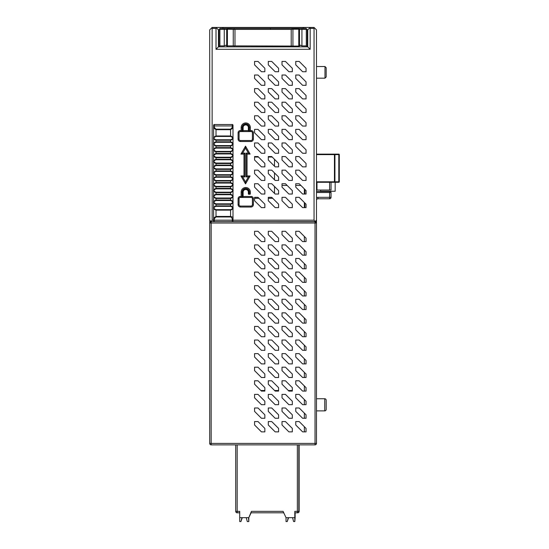 <?xml version="1.0" encoding="UTF-8"?>
<svg xmlns="http://www.w3.org/2000/svg" width="549" height="549" viewBox="0 0 549 549"><rect width="100%" height="100%" fill="white"/><g stroke="black" fill="none" stroke-linecap="round" stroke-linejoin="round"><path stroke-width="0.82" d="M316.485 398.752L324.733 398.752A1.455 1.455 0 0 1 326.188 400.207A1.455 1.455 0 0 0 324.733 398.752L324.733 410.885A1.455 1.455 0 0 0 326.188 409.43L326.188 400.207L326.188 409.43A1.455 1.455 0 0 1 324.733 410.885L316.485 410.885M316.457 222.729L316.485 220.142M228.151 221.597L315.078 221.597L316.485 223.004L316.485 443.407L315.03 443.407L315.03 444.862A1.455 1.455 0 0 0 316.485 443.407M219.895 29.392L226.689 29.392L226.689 45.896L225.982 45.183L224.267 45.896L219.895 45.896L219.895 29.392L219.531 29.028L220.142 28.418L298.526 28.418L299.493 29.392L299.493 45.896L298.526 46.864L307.749 46.864L307.749 29.879L310.171 27.45L314.055 27.45L316.485 29.879L316.485 220.19L315.078 221.597L315.03 223.004L316.485 223.004L316.224 222.187M315.03 444.862L211.159 444.862L211.159 443.407L209.704 443.407A1.455 1.455 0 0 0 211.159 444.862A1.455 1.455 0 0 1 209.704 443.407L209.718 222.784M209.759 222.606L209.704 201.696M209.704 443.407L209.704 387.107M209.704 284.21L209.704 223.004L211.111 221.597L218.44 221.597M295.753 231.301L299.184 231.301L306.047 238.17L306.047 241.601L302.616 241.601L295.753 234.732L295.753 231.301L299.184 231.301L304.352 236.468L304.352 241.601L302.616 241.601L295.753 234.732L295.753 231.301M282.021 231.301L285.459 231.301L292.322 238.17L292.322 241.601L288.891 241.601L282.021 234.732L282.021 231.301L285.459 231.301L292.322 238.17L292.322 241.601L288.891 241.601L282.021 234.732L282.021 231.301M278.59 238.17L278.59 241.601L275.159 241.601L268.296 234.732L268.296 231.301L271.728 231.301L278.59 238.17L278.59 241.601L275.159 241.601L268.296 234.732L268.296 231.301L271.728 231.301L278.59 238.17M264.865 238.17L264.865 241.601L261.434 241.601L254.571 234.732L254.571 231.301L258.003 231.301L264.865 238.17L264.865 241.601L261.434 241.601L254.571 234.732L254.571 231.301L258.003 231.301L264.865 238.17M295.753 244.895L299.184 244.895L306.047 251.758L306.047 255.189L302.616 255.189L295.753 248.326L295.753 244.895L299.184 244.895L304.352 250.056L304.352 255.189L302.616 255.189L295.753 248.326L295.753 244.895M282.021 244.895L285.459 244.895L292.322 251.758L292.322 255.189L288.891 255.189L282.021 248.326L282.021 244.895L285.459 244.895L292.322 251.758L292.322 255.189L288.891 255.189L282.021 248.326L282.021 244.895M278.59 251.758L278.59 255.189L275.159 255.189L268.296 248.326L268.296 244.895L271.728 244.895L278.59 251.758L278.59 255.189L275.159 255.189L268.296 248.326L268.296 244.895L271.728 244.895L278.59 251.758M264.865 251.758L264.865 255.189L261.434 255.189L254.571 248.326L254.571 244.895L258.003 244.895L264.865 251.758L264.865 255.189L261.434 255.189L254.571 248.326L254.571 244.895L258.003 244.895L264.865 251.758M295.753 258.483L299.184 258.483L306.047 265.345L306.047 268.777L302.616 268.777L295.753 261.914L295.753 258.483L299.184 258.483L304.352 263.65L304.352 268.777L302.616 268.777L295.753 261.914L295.753 258.483M282.021 258.483L285.459 258.483L292.322 265.345L292.322 268.777L288.891 268.777L282.021 261.914L282.021 258.483L285.459 258.483L292.322 265.345L292.322 268.777L288.891 268.777L282.021 261.914L282.021 258.483M278.59 265.345L278.59 268.777L275.159 268.777L268.296 261.914L268.296 258.483L271.728 258.483L278.59 265.345L278.59 268.777L275.159 268.777L268.296 261.914L268.296 258.483L271.728 258.483L278.59 265.345M264.865 265.345L264.865 268.777L261.434 268.777L254.571 261.914L254.571 258.483L258.003 258.483L264.865 265.345L264.865 268.777L261.434 268.777L254.571 261.914L254.571 258.483L258.003 258.483L264.865 265.345M295.753 272.071L299.184 272.071L306.047 278.94L306.047 282.371L302.616 282.371L295.753 275.502L295.753 272.071L299.184 272.071L304.352 277.238L304.352 282.371L302.616 282.371L295.753 275.502L295.753 272.071M282.021 272.071L285.459 272.071L292.322 278.94L292.322 282.371L288.891 282.371L282.021 275.502L282.021 272.071L285.459 272.071L292.322 278.94L292.322 282.371L288.891 282.371L282.021 275.502L282.021 272.071M278.59 278.94L278.59 282.371L275.159 282.371L268.296 275.502L268.296 272.071L271.728 272.071L278.59 278.94L278.59 282.371L275.159 282.371L268.296 275.502L268.296 272.071L271.728 272.071L278.59 278.94M264.865 278.94L264.865 282.371L261.434 282.371L254.571 275.502L254.571 272.071L258.003 272.071L264.865 278.94L264.865 282.371L261.434 282.371L254.571 275.502L254.571 272.071L258.003 272.071L264.865 278.94M295.753 285.665L299.184 285.665L306.047 292.528L306.047 295.959L302.616 295.959L295.753 289.097L295.753 285.665L299.184 285.665L304.352 290.826L304.352 295.959L302.616 295.959L295.753 289.097L295.753 285.665M282.021 285.665L285.459 285.665L292.322 292.528L292.322 295.959L288.891 295.959L282.021 289.097L282.021 285.665L285.459 285.665L292.322 292.528L292.322 295.959L288.891 295.959L282.021 289.097L282.021 285.665M278.59 292.528L278.59 295.959L275.159 295.959L268.296 289.097L268.296 285.665L271.728 285.665L278.59 292.528L278.59 295.959L275.159 295.959L268.296 289.097L268.296 285.665L271.728 285.665L278.59 292.528M264.865 292.528L264.865 295.959L261.434 295.959L254.571 289.097L254.571 285.665L258.003 285.665L264.865 292.528L264.865 295.959L261.434 295.959L254.571 289.097L254.571 285.665L258.003 285.665L264.865 292.528M295.753 299.253L299.184 299.253L306.047 306.116L306.047 309.547L302.616 309.547L295.753 302.684L295.753 299.253L299.184 299.253L304.352 304.421L304.352 309.547L302.616 309.547L295.753 302.684L295.753 299.253M282.021 299.253L285.459 299.253L292.322 306.116L292.322 309.547L288.891 309.547L282.021 302.684L282.021 299.253L285.459 299.253L292.322 306.116L292.322 309.547L288.891 309.547L282.021 302.684L282.021 299.253M278.59 306.116L278.59 309.547L275.159 309.547L268.296 302.684L268.296 299.253L271.728 299.253L278.59 306.116L278.59 309.547L275.159 309.547L268.296 302.684L268.296 299.253L271.728 299.253L278.59 306.116M264.865 306.116L264.865 309.547L261.434 309.547L254.571 302.684L254.571 299.253L258.003 299.253L264.865 306.116L264.865 309.547L261.434 309.547L254.571 302.684L254.571 299.253L258.003 299.253L264.865 306.116M295.753 312.841L299.184 312.841L306.047 319.71L306.047 323.141L302.616 323.141L295.753 316.279L295.753 312.841L299.184 312.841L304.352 318.008L304.352 323.141L302.616 323.141L295.753 316.279L295.753 312.841M282.021 312.841L285.459 312.841L292.322 319.71L292.322 323.141L288.891 323.141L282.021 316.279L282.021 312.841L285.459 312.841L292.322 319.71L292.322 323.141L288.891 323.141L282.021 316.279L282.021 312.841M278.59 319.71L278.59 323.141L275.159 323.141L268.296 316.279L268.296 312.841L271.728 312.841L278.59 319.71L278.59 323.141L275.159 323.141L268.296 316.279L268.296 312.841L271.728 312.841L278.59 319.71M264.865 319.71L264.865 323.141L261.434 323.141L254.571 316.279L254.571 312.841L258.003 312.841L264.865 319.71L264.865 323.141L261.434 323.141L254.571 316.279L254.571 312.841L258.003 312.841L264.865 319.71M295.753 326.435L299.184 326.435L306.047 333.298L306.047 336.729L302.616 336.729L295.753 329.867L295.753 326.435L299.184 326.435L304.352 331.596L304.352 336.729L302.616 336.729L295.753 329.867L295.753 326.435M282.021 326.435L285.459 326.435L292.322 333.298L292.322 336.729L288.891 336.729L282.021 329.867L282.021 326.435L285.459 326.435L292.322 333.298L292.322 336.729L288.891 336.729L282.021 329.867L282.021 326.435M278.59 333.298L278.59 336.729L275.159 336.729L268.296 329.867L268.296 326.435L271.728 326.435L278.59 333.298L278.59 336.729L275.159 336.729L268.296 329.867L268.296 326.435L271.728 326.435L278.59 333.298M264.865 333.298L264.865 336.729L261.434 336.729L254.571 329.867L254.571 326.435L258.003 326.435L264.865 333.298L264.865 336.729L261.434 336.729L254.571 329.867L254.571 326.435L258.003 326.435L264.865 333.298M295.753 340.023L299.184 340.023L306.047 346.886L306.047 350.317L302.616 350.317L295.753 343.454L295.753 340.023L299.184 340.023L304.352 345.191L304.352 350.317L302.616 350.317L295.753 343.454L295.753 340.023M282.021 340.023L285.459 340.023L292.322 346.886L292.322 350.317L288.891 350.317L282.021 343.454L282.021 340.023L285.459 340.023L292.322 346.886L292.322 350.317L288.891 350.317L282.021 343.454L282.021 340.023M278.59 346.886L278.59 350.317L275.159 350.317L268.296 343.454L268.296 340.023L271.728 340.023L278.59 346.886L278.59 350.317L275.159 350.317L268.296 343.454L268.296 340.023L271.728 340.023L278.59 346.886M264.865 346.886L264.865 350.317L261.434 350.317L254.571 343.454L254.571 340.023L258.003 340.023L264.865 346.886L264.865 350.317L261.434 350.317L254.571 343.454L254.571 340.023L258.003 340.023L264.865 346.886M295.753 353.611L299.184 353.611L306.047 360.48L306.047 363.912L302.616 363.912L295.753 357.049L295.753 353.611L299.184 353.611L304.352 358.778L304.352 363.912L302.616 363.912L295.753 357.049L295.753 353.611M282.021 353.611L285.459 353.611L292.322 360.48L292.322 363.912L288.891 363.912L282.021 357.049L282.021 353.611L285.459 353.611L292.322 360.48L292.322 363.912L288.891 363.912L282.021 357.049L282.021 353.611M278.59 360.48L278.59 363.912L275.159 363.912L268.296 357.049L268.296 353.611L271.728 353.611L278.59 360.48L278.59 363.912L275.159 363.912L268.296 357.049L268.296 353.611L271.728 353.611L278.59 360.48M264.865 360.48L264.865 363.912L261.434 363.912L254.571 357.049L254.571 353.611L258.003 353.611L264.865 360.48L264.865 363.912L261.434 363.912L254.571 357.049L254.571 353.611L258.003 353.611L264.865 360.48M295.753 367.206L299.184 367.206L306.047 374.068L306.047 377.499L302.616 377.499L295.753 370.637L295.753 367.206L299.184 367.206L304.352 372.373L304.352 377.499L302.616 377.499L295.753 370.637L295.753 367.206M282.021 367.206L285.459 367.206L292.322 374.068L292.322 377.499L288.891 377.499L282.021 370.637L282.021 367.206L285.459 367.206L292.322 374.068L292.322 377.499L288.891 377.499L282.021 370.637L282.021 367.206M278.59 374.068L278.59 377.499L275.159 377.499L268.296 370.637L268.296 367.206L271.728 367.206L278.59 374.068L278.59 377.499L275.159 377.499L268.296 370.637L268.296 367.206L271.728 367.206L278.59 374.068M264.865 374.068L264.865 377.499L261.434 377.499L254.571 370.637L254.571 367.206L258.003 367.206L264.865 374.068L264.865 377.499L261.434 377.499L254.571 370.637L254.571 367.206L258.003 367.206L264.865 374.068M295.753 380.793L299.184 380.793L306.047 387.656L306.047 391.094L302.616 391.094L295.753 384.225L295.753 380.793L299.184 380.793L304.352 385.961L304.352 391.094L302.616 391.094L295.753 384.225L295.753 380.793M282.021 380.793L285.459 380.793L292.322 387.656L292.322 391.094L288.891 391.094L282.021 384.225L282.021 380.793L285.459 380.793L292.322 387.656L292.322 390.504L288.3 390.504L282.021 384.225L282.021 380.793M278.59 387.656L278.59 391.094L275.159 391.094L268.296 384.225L268.296 380.793L271.728 380.793L278.59 387.656L278.59 390.504L274.569 390.504L268.296 384.225L268.296 380.793L271.728 380.793L278.59 387.656M264.865 387.656L264.865 391.094L261.434 391.094L254.571 384.225L254.571 380.793L258.003 380.793L264.865 387.656L264.865 390.504L260.844 390.504L254.571 384.225L254.571 380.793L258.003 380.793L264.865 387.656M295.753 394.388L299.184 394.388L306.047 401.25L306.047 404.682L302.616 404.682L295.753 397.819L295.753 394.388L299.184 394.388L304.352 399.548L304.352 404.682L302.616 404.682L295.753 397.819L295.753 394.388M282.021 394.388L285.459 394.388L292.322 401.25L292.322 404.682L288.891 404.682L282.021 397.819L282.021 394.388M278.59 401.25L278.59 404.682L275.159 404.682L268.296 397.819L268.296 394.388L271.728 394.388L278.59 401.25M264.865 401.25L264.865 404.682L261.434 404.682L254.571 397.819L254.571 394.388L258.003 394.388L264.865 401.25M295.753 407.976L299.184 407.976L306.047 414.838L306.047 418.269L302.616 418.269L295.753 411.407L295.753 407.976L299.184 407.976L304.352 413.143L304.352 418.269L302.616 418.269L295.753 411.407L295.753 407.976M282.021 407.976L285.459 407.976L292.322 414.838L292.322 418.269L288.891 418.269L282.021 411.407L282.021 407.976M278.59 414.838L278.59 418.269L275.159 418.269L268.296 411.407L268.296 407.976L271.728 407.976L278.59 414.838M264.865 414.838L264.865 418.269L261.434 418.269L254.571 411.407L254.571 407.976L258.003 407.976L264.865 414.838M295.753 421.563L299.184 421.563L306.047 428.426L306.047 431.864L302.616 431.864L295.753 424.995L295.753 421.563L299.184 421.563M282.021 421.563L285.459 421.563L292.322 428.426L292.322 431.864L288.891 431.864L282.021 424.995L282.021 421.563M278.59 428.426L278.59 431.864L275.159 431.864L268.296 424.995L268.296 421.563L271.728 421.563L278.59 428.426M264.865 428.426L264.865 431.864L261.434 431.864L254.571 424.995L254.571 421.563L258.003 421.563L264.865 428.426M211.084 221.597L209.704 223.004L315.03 223.004L315.03 443.407L211.159 443.407L211.159 223.004L211.111 221.597L209.704 220.19L209.704 29.879L212.134 27.45L212.134 220.19L210.919 221.583M315.524 221.666L211.111 221.597A1.407 1.407 0 0 1 210.095 221.165M304.352 188.904L304.352 194.03L302.616 194.03L295.753 187.168L295.753 185.438L300.886 185.438L304.352 188.904M304.352 202.492L304.352 207.625L302.616 207.625L295.753 200.762L295.753 197.324L299.184 197.324L304.352 202.492M304.352 431.864L304.352 426.731M331.047 192.521L329.592 192.521L329.592 197.324L317.94 197.324L317.94 198.786A1.455 1.455 0 0 0 316.485 200.241A1.455 1.455 0 0 1 317.94 198.786L329.592 198.786A1.455 1.455 0 0 0 331.047 197.324L329.592 197.324L329.592 198.786A1.455 1.455 0 0 0 331.047 197.324L331.047 192.521A1.023 1.023 0 0 0 330.024 191.505L316.485 191.505M339.296 181.794L338.808 181.794L338.808 182.282L334.444 182.282L338.808 182.282A0.487 0.487 0 0 0 339.296 181.794L339.296 154.612A0.487 0.487 0 0 0 338.808 154.132L316.485 154.132M334.945 181.911A0.487 0.487 0 0 1 334.931 181.794L334.444 181.794L334.444 182.282L316.485 182.282M335.412 182.282L334.931 181.794L334.931 154.612A0.487 0.487 0 0 1 335.034 154.31A0.487 0.487 0 0 0 334.931 154.612L335.412 154.132L338.808 154.132L338.808 154.612L316.485 154.612M339.296 154.612L338.808 154.612L338.808 181.794L334.931 181.794M338.808 182.282L335.171 182.282L335.171 191.258L320.609 191.258L320.609 190.05M316.972 182.282L316.972 190.05L316.485 190.05M316.972 190.05L331.047 190.05L331.047 182.282M218.927 29.879L218.44 29.879L218.44 46.864L298.526 46.864M222.887 28.02L223.457 27.45L302.732 27.45L303.295 28.02M302.897 28.418L303.865 27.45L302.732 27.45M223.457 27.45L212.134 27.45M209.704 49.293L209.704 65.187M209.704 79.502L209.704 153.645M295.753 61.426L299.184 61.426L306.047 68.289L306.047 71.72L302.616 71.72L295.753 64.857L295.753 61.426L299.184 61.426L306.047 68.289L306.047 71.72L302.616 71.72L295.753 64.857L295.753 61.426M282.021 61.426L285.459 61.426L292.322 68.289L292.322 71.72L288.891 71.72L282.021 64.857L282.021 61.426L285.459 61.426L292.322 68.289L292.322 71.72L288.891 71.72L282.021 64.857L282.021 61.426M278.59 68.289L278.59 71.72L275.159 71.72L268.296 64.857L268.296 61.426L271.728 61.426L278.59 68.289L278.59 71.72L275.159 71.72L268.296 64.857L268.296 61.426L271.728 61.426L278.59 68.289M264.865 68.289L264.865 71.72L261.434 71.72L254.571 64.857L254.571 61.426L258.003 61.426L264.865 68.289L264.865 71.72L261.434 71.72L254.571 64.857L254.571 61.426L258.003 61.426L264.865 68.289M295.753 75.014L299.184 75.014L306.047 81.876L306.047 85.315L302.616 85.315L295.753 78.445L295.753 75.014L299.184 75.014L306.047 81.876L306.047 85.315L302.616 85.315L295.753 78.445L295.753 75.014M282.021 75.014L285.459 75.014L292.322 81.876L292.322 85.315L288.891 85.315L282.021 78.445L282.021 75.014L285.459 75.014L292.322 81.876L292.322 85.315L288.891 85.315L282.021 78.445L282.021 75.014M278.59 81.876L278.59 85.315L275.159 85.315L268.296 78.445L268.296 75.014L271.728 75.014L278.59 81.876L278.59 85.315L275.159 85.315L268.296 78.445L268.296 75.014L271.728 75.014L278.59 81.876M264.865 81.876L264.865 85.315L261.434 85.315L254.571 78.445L254.571 75.014L258.003 75.014L264.865 81.876L264.865 85.315L261.434 85.315L254.571 78.445L254.571 75.014L258.003 75.014L264.865 81.876M295.753 88.609L299.184 88.609L306.047 95.471L306.047 98.902L302.616 98.902L295.753 92.04L295.753 88.609L299.184 88.609L306.047 95.471L306.047 98.902L302.616 98.902L295.753 92.04L295.753 88.609M282.021 88.609L285.459 88.609L292.322 95.471L292.322 98.902L288.891 98.902L282.021 92.04L282.021 88.609L285.459 88.609L292.322 95.471L292.322 98.902L288.891 98.902L282.021 92.04L282.021 88.609M278.59 95.471L278.59 98.902L275.159 98.902L268.296 92.04L268.296 88.609L271.728 88.609L278.59 95.471L278.59 98.902L275.159 98.902L268.296 92.04L268.296 88.609L271.728 88.609L278.59 95.471M264.865 95.471L264.865 98.902L261.434 98.902L254.571 92.04L254.571 88.609L258.003 88.609L264.865 95.471L264.865 98.902L261.434 98.902L254.571 92.04L254.571 88.609L258.003 88.609L264.865 95.471M295.753 102.196L299.184 102.196L306.047 109.059L306.047 112.49L302.616 112.49L295.753 105.628L295.753 102.196L299.184 102.196L306.047 109.059L306.047 112.49L302.616 112.49L295.753 105.628L295.753 102.196M282.021 102.196L285.459 102.196L292.322 109.059L292.322 112.49L288.891 112.49L282.021 105.628L282.021 102.196L285.459 102.196L292.322 109.059L292.322 112.49L288.891 112.49L282.021 105.628L282.021 102.196M278.59 109.059L278.59 112.49L275.159 112.49L268.296 105.628L268.296 102.196L271.728 102.196L278.59 109.059L278.59 112.49L275.159 112.49L268.296 105.628L268.296 102.196L271.728 102.196L278.59 109.059M264.865 109.059L264.865 112.49L261.434 112.49L254.571 105.628L254.571 102.196L258.003 102.196L264.865 109.059L264.865 112.49L261.434 112.49L254.571 105.628L254.571 102.196L258.003 102.196L264.865 109.059M295.753 115.784L299.184 115.784L306.047 122.653L306.047 126.085L302.616 126.085L295.753 119.215L295.753 115.784L299.184 115.784L306.047 122.653L306.047 126.085L302.616 126.085L295.753 119.215L295.753 115.784M282.021 115.784L285.459 115.784L292.322 122.653L292.322 126.085L288.891 126.085L282.021 119.215L282.021 115.784L285.459 115.784L292.322 122.653L292.322 126.085L288.891 126.085L282.021 119.215L282.021 115.784M278.59 122.653L278.59 126.085L275.159 126.085L268.296 119.215L268.296 115.784L271.728 115.784L278.59 122.653L278.59 126.085L275.159 126.085L268.296 119.215L268.296 115.784L271.728 115.784L278.59 122.653M264.865 122.653L264.865 126.085L261.434 126.085L254.571 119.215L254.571 115.784L258.003 115.784L264.865 122.653L264.865 126.085L261.434 126.085L254.571 119.215L254.571 115.784L258.003 115.784L264.865 122.653M295.753 129.379L299.184 129.379L306.047 136.241L306.047 139.672L302.616 139.672L295.753 132.81L295.753 129.379L299.184 129.379L306.047 136.241L306.047 139.672L302.616 139.672L295.753 132.81L295.753 129.379M282.021 129.379L285.459 129.379L292.322 136.241L292.322 139.672L288.891 139.672L282.021 132.81L282.021 129.379L285.459 129.379L292.322 136.241L292.322 139.672L288.891 139.672L282.021 132.81L282.021 129.379M278.59 136.241L278.59 139.672L275.159 139.672L268.296 132.81L268.296 129.379L271.728 129.379L278.59 136.241L278.59 139.672L275.159 139.672L268.296 132.81L268.296 129.379L271.728 129.379L278.59 136.241M264.865 136.241L264.865 139.672L261.434 139.672L254.571 132.81L254.571 129.379L258.003 129.379L264.865 136.241L264.865 139.672L261.434 139.672L254.571 132.81L254.571 129.379L258.003 129.379L264.865 136.241M295.753 142.966L299.184 142.966L306.047 149.829L306.047 153.26L302.616 153.26L295.753 146.398L295.753 142.966L299.184 142.966L306.047 149.829L306.047 153.26L302.616 153.26L295.753 146.398L295.753 142.966M282.021 142.966L285.459 142.966L292.322 149.829L292.322 153.26L288.891 153.26L282.021 146.398L282.021 142.966L285.459 142.966L292.322 149.829L292.322 153.26L288.891 153.26L282.021 146.398L282.021 142.966M278.59 149.829L278.59 153.26L275.159 153.26L268.296 146.398L268.296 142.966L271.728 142.966L278.59 149.829L278.59 153.26L275.159 153.26L268.296 146.398L268.296 142.966L271.728 142.966L278.59 149.829M264.865 149.829L264.865 153.26L261.434 153.26L254.571 146.398L254.571 142.966L258.003 142.966L264.865 149.829L264.865 153.26L261.434 153.26L254.571 146.398L254.571 142.966L258.003 142.966L264.865 149.829M295.753 156.554L299.184 156.554L306.047 163.424L306.047 166.855L302.616 166.855L295.753 159.985L295.753 156.554L299.184 156.554L306.047 163.424L306.047 166.855L302.616 166.855L295.753 159.985L295.753 156.554M282.021 156.554L285.459 156.554L292.322 163.424L292.322 166.855L288.891 166.855L282.021 159.985L282.021 156.554L285.459 156.554L292.322 163.424L292.322 166.855L288.891 166.855L282.021 159.985L282.021 156.554M278.59 163.424L278.59 166.855L275.159 166.855L274.5 166.189L274.5 159.327L278.59 163.424L278.59 166.855L275.159 166.855L268.296 159.985L268.296 156.554L271.728 156.554L272.215 157.041L268.296 157.041L268.296 156.554L271.728 156.554L278.59 163.424M258.003 156.554L258.483 157.041L254.571 157.041L254.571 156.554L258.003 156.554L264.865 163.424L264.865 166.855L261.434 166.855L254.571 159.985L254.571 156.554L258.003 156.554M282.021 187.168L282.021 185.438L287.154 185.438L292.322 190.599L292.322 194.03L288.891 194.03L282.021 187.168L282.021 183.737L285.459 183.737L292.322 190.599L292.322 194.03L288.891 194.03L282.021 187.168M278.59 190.599L278.59 194.03L275.159 194.03L274.5 193.372L274.5 186.509L278.59 190.599L278.59 194.03L275.159 194.03L268.296 187.168L268.296 183.737L271.728 183.737L278.59 190.599M282.021 197.324L285.459 197.324L292.322 204.194L292.322 207.625L288.891 207.625L282.021 200.762L282.021 197.324L285.459 197.324L292.322 204.194L292.322 207.625L288.891 207.625L282.021 200.762L282.021 197.324M278.59 204.194L278.59 207.625L275.159 207.625L268.296 200.762L268.296 198.299L272.702 198.299L278.59 204.194L278.59 207.625L275.159 207.625L268.296 200.762L268.296 197.324L271.728 197.324L278.59 204.194M264.865 204.194L264.865 207.625L261.434 207.625L254.571 200.762L254.571 198.299L258.97 198.299L264.865 204.194L264.865 207.625L261.434 207.625L254.571 200.762L254.571 197.324L258.003 197.324L264.865 204.194M303.865 27.45L310.171 27.45L310.171 49.293L216.011 49.293L216.011 28.418L216.299 27.731L218.44 29.879M315.27 221.583L314.055 220.19L314.055 28.418L310.171 28.418M295.753 170.149L299.184 170.149L306.047 177.011L306.047 180.443L302.616 180.443L295.753 173.58L295.753 170.149M282.021 170.149L285.459 170.149L292.322 177.011L292.322 180.443L288.891 180.443L282.021 173.58L282.021 170.149M278.59 177.011L278.59 180.443L275.159 180.443L268.296 173.58L268.296 170.149L271.728 170.149L278.59 177.011M264.865 177.011L264.865 180.443L261.434 180.443L254.571 173.58L254.571 170.149L258.003 170.149L264.865 177.011M295.753 183.737L299.184 183.737L306.047 190.599L306.047 194.03L302.616 194.03L295.753 187.168L295.753 183.737M264.865 190.599L264.865 194.03L261.434 194.03L254.571 187.168L254.571 183.737L258.003 183.737L264.865 190.599M295.753 197.324L299.184 197.324L306.047 204.194L306.047 207.625L302.616 207.625L295.753 200.762L295.753 197.324M242.637 192.123L243.125 192.123L243.125 196.617L242.637 197.462L242.637 192.123A3.109 3.109 0 0 1 245.739 189.014A3.109 3.109 0 0 1 248.848 192.123L248.848 193.818L249.843 194.305L248.361 193.818A0.487 0.487 0 0 0 248.848 194.305M242.13 197.462L242.13 192.123A3.617 3.617 0 0 1 245.739 188.506A3.617 3.617 0 0 1 249.356 192.123L249.356 193.818L250.33 193.818A0.487 0.487 0 0 1 249.843 194.305A0.487 0.487 0 0 0 250.33 193.818L250.33 192.123A4.584 4.584 0 0 0 245.739 187.532A4.584 4.584 0 0 0 241.155 192.123L241.155 196.487L242.13 197.462L240.284 197.462A1.215 1.215 0 0 0 239.069 198.676L239.069 204.605A1.455 1.455 0 0 0 240.524 206.067L250.962 206.067A1.455 1.455 0 0 0 252.416 204.605L252.416 198.676A1.215 1.215 0 0 0 251.202 197.462L251.229 196.487L243.125 196.487M250.111 154.097L245.527 146.151L240.936 154.097L243.996 154.097L243.996 175.941L240.936 175.941L245.527 183.881L250.111 175.941L247.05 175.941L247.05 154.097L250.111 154.097L248.429 153.123L245.527 148.093L242.617 153.123L244.964 153.123L244.964 176.908L242.617 176.908L245.527 181.939L248.429 176.908L246.082 176.908L246.082 153.123L248.429 153.123M247.05 154.097L246.082 153.123M247.05 175.941L246.082 176.908M250.33 130.587L250.33 127.533A4.584 4.584 0 0 0 245.739 122.949A4.584 4.584 0 0 0 241.155 127.533L241.155 130.587L240.284 130.587A2.182 2.182 0 0 0 238.094 132.776L238.094 139.082A2.429 2.429 0 0 0 240.524 141.512L250.962 141.512A2.429 2.429 0 0 0 253.384 139.082L253.384 132.776A2.182 2.182 0 0 0 251.202 130.587L250.33 130.587L249.356 131.561L249.356 127.533A3.617 3.617 0 0 0 245.739 123.916A3.617 3.617 0 0 0 242.13 127.533L242.13 131.561L240.284 131.561A1.215 1.215 0 0 0 239.069 132.776L239.069 139.082A1.455 1.455 0 0 0 240.524 140.537L250.962 140.537A1.455 1.455 0 0 0 252.416 139.082L252.416 132.776A1.215 1.215 0 0 0 251.202 131.561L249.356 131.561M241.155 130.587L242.13 131.561M240.936 154.097L242.617 153.123M245.527 146.151L245.527 148.093M243.996 154.097L244.964 153.123M243.996 175.941L244.964 176.908M240.936 175.941L242.617 176.908M245.527 183.881L245.527 181.939M250.111 175.941L248.429 176.908M242.637 131.561L243.125 130.717L243.125 127.533A2.621 2.621 0 0 1 245.739 124.911A2.621 2.621 0 0 1 248.361 127.533L248.361 130.717L248.848 131.561L242.637 131.561L242.637 127.533A3.109 3.109 0 0 1 245.739 124.424A3.109 3.109 0 0 1 248.848 127.533L248.848 131.561M248.361 130.587L243.125 130.587M241.155 196.487L240.284 196.487A2.182 2.182 0 0 0 238.094 198.676L238.094 204.605A2.429 2.429 0 0 0 240.524 207.035L250.962 207.035A2.429 2.429 0 0 0 253.384 204.605L253.384 198.676A2.182 2.182 0 0 0 251.229 196.487M243.125 192.123A2.621 2.621 0 0 1 245.739 189.501A2.621 2.621 0 0 1 248.361 192.123L248.361 193.818M216.011 49.293L218.44 46.864M218.927 36.186L218.44 36.186M223.292 28.418L222.324 27.45M307.749 36.186L307.262 36.186M307.749 29.879L307.262 29.879M307.749 46.864L310.171 49.293M314.055 27.45L314.055 28.418M213.588 125.247A0.727 0.727 0 0 1 214.316 124.52A0.727 0.727 0 0 0 213.588 125.247L213.588 126.462A0.727 0.515 180 0 1 214.316 125.947L232.275 125.947L232.275 124.52L214.316 124.52L214.316 127.464L216.011 129.166L230.573 129.166L230.573 135.98C233.984 137.401 233.984 138.822 230.573 140.242L230.573 141.807C233.984 143.227 233.984 144.648 230.573 146.068L230.573 147.633C233.984 149.053 233.984 150.474 230.573 151.888L230.573 153.459C233.984 154.873 233.984 156.293 230.573 157.714L230.573 159.279C233.984 160.699 233.984 162.12 230.573 163.54L230.573 165.105C233.984 166.525 233.984 167.946 230.573 169.367L230.573 170.931C233.984 172.352 233.984 173.772 230.573 175.186L230.573 176.751C233.984 178.171 233.984 179.592 230.573 181.012L230.573 182.577C233.984 183.997 233.984 185.418 230.573 186.838L230.573 188.403C233.984 189.824 233.984 191.244 230.573 192.665L230.573 194.229C233.984 195.65 233.984 197.064 230.573 198.484L230.573 200.049C233.984 201.469 233.984 202.89 230.573 204.31L230.573 205.875C233.984 207.296 233.984 208.716 230.573 210.137L230.573 216.443C232.522 216.944 233.332 217.507 233.002 218.138L233.002 220.87A0.727 0.727 0 0 1 232.275 221.597L315.078 221.597A1.407 1.407 0 0 0 316.094 221.165M329.592 182.282L329.592 190.05M316.485 78.171L324.981 78.171L326.188 76.956L324.981 78.171L324.981 66.525L316.485 66.525M326.188 76.956L326.188 67.733L324.981 66.525M298.526 28.418L306.047 28.418L306.658 29.028L306.294 29.392L306.294 45.896L306.774 46.377L307.262 45.896L307.262 29.632L306.658 29.028M291.814 28.418L292.137 29.207L291.21 29.392L233.263 29.392L233.263 45.896L226.689 45.896M234.375 28.418L234.046 29.207M299.315 46.082L233.263 45.896M299.315 29.207L292.137 29.207M299.493 29.392L306.294 29.392M306.294 45.896L301.923 45.896L300.207 45.183L299.493 45.896M219.531 29.028L218.927 29.632L218.927 45.896L219.895 46.864M219.895 45.896L219.408 46.377M227.663 28.418L226.689 29.392M233.263 29.392L226.874 29.207M234.046 46.082L234.375 46.864M226.874 46.082L227.663 46.864M292.137 46.082L291.814 46.864M306.294 46.864L306.774 46.377M274.5 172.921L274.5 179.784M213.588 126.462L213.588 218.138L216.011 216.443L230.573 216.443L232.275 218.653A0.727 0.515 180 0 0 233.002 218.138L233.002 125.247A0.727 0.727 0 0 0 232.275 124.52A0.727 0.727 0 0 1 233.002 125.247M213.588 220.87A0.727 0.727 0 0 0 214.316 221.597A0.727 0.727 0 0 1 213.588 220.87L213.588 218.138A0.727 0.515 -0 0 0 214.316 218.653L216.011 216.958L230.573 216.958M214.316 127.464A0.727 0.515 180 0 0 213.588 127.979L216.011 129.681L230.573 129.681L233.002 127.979A0.727 0.515 0 0 0 232.275 127.464L232.275 125.947A0.727 0.515 -0 0 1 233.002 126.462M216.011 216.958L216.011 210.137C212.6 208.716 212.6 207.296 216.011 205.875L216.011 204.31C212.6 202.89 212.6 201.469 216.011 200.049L216.011 198.484C212.6 197.064 212.6 195.65 216.011 194.229L216.011 192.665C212.6 191.244 212.6 189.824 216.011 188.403L216.011 186.838C212.6 185.418 212.6 183.997 216.011 182.577L216.011 181.012C212.6 179.592 212.6 178.171 216.011 176.751L216.011 175.186C212.6 173.772 212.6 172.352 216.011 170.931L216.011 169.367C212.6 167.946 212.6 166.525 216.011 165.105L216.011 163.54C212.6 162.12 212.6 160.699 216.011 159.279L216.011 157.714C212.6 156.293 212.6 154.873 216.011 153.459L216.011 151.888C212.6 150.474 212.6 149.053 216.011 147.633L216.011 146.068C212.6 144.648 212.6 143.227 216.011 141.807L216.011 140.242C212.6 138.822 212.6 137.401 216.011 135.98L216.011 129.166M230.573 139.769C233.304 138.664 233.304 137.559 230.573 136.454L230.573 135.98L216.011 135.98L216.011 136.454C213.287 137.559 213.287 138.664 216.011 139.769L230.573 139.769L230.573 140.242L216.011 140.242L216.011 139.769M230.573 145.595C233.304 144.49 233.304 143.385 230.573 142.28L216.011 142.28C213.287 143.385 213.287 144.49 216.011 145.595L230.573 145.595L230.573 146.068L216.011 146.068L216.011 145.595M230.573 151.421C233.304 150.316 233.304 149.211 230.573 148.106L216.011 148.106C213.287 149.211 213.287 150.316 216.011 151.421L230.573 151.421L230.573 151.888L216.011 151.888L216.011 151.421M230.573 157.24C233.304 156.136 233.304 155.031 230.573 153.933L216.011 153.933C213.287 155.031 213.287 156.136 216.011 157.24L230.573 157.24L230.573 157.714L216.011 157.714L216.011 157.24M230.573 163.067C233.304 161.962 233.304 160.857 230.573 159.752L216.011 159.752C213.287 160.857 213.287 161.962 216.011 163.067L230.573 163.067L230.573 163.54L216.011 163.54L216.011 163.067M230.573 168.893C233.304 167.788 233.304 166.683 230.573 165.578L216.011 165.578C213.287 166.683 213.287 167.788 216.011 168.893L230.573 168.893L230.573 169.367L216.011 169.367L216.011 168.893M230.573 174.712C233.304 173.614 233.304 172.51 230.573 171.405L216.011 171.405C213.287 172.51 213.287 173.614 216.011 174.712L216.011 175.186L230.573 175.186L230.573 174.712L216.011 174.712M230.573 180.539C233.304 179.434 233.304 178.329 230.573 177.224L216.011 177.224C213.287 178.329 213.287 179.434 216.011 180.539L230.573 180.539L230.573 181.012L216.011 181.012L216.011 180.539M230.573 186.365C233.304 185.26 233.304 184.155 230.573 183.05L216.011 183.05C213.287 184.155 213.287 185.26 216.011 186.365L230.573 186.365L230.573 186.838L216.011 186.838L216.011 186.365M230.573 192.191C233.304 191.086 233.304 189.981 230.573 188.877L216.011 188.877C213.287 189.981 213.287 191.086 216.011 192.191L216.011 192.665L230.573 192.665L230.573 192.191L216.011 192.191M230.573 198.011C233.304 196.906 233.304 195.808 230.573 194.703L216.011 194.703C213.287 195.808 213.287 196.906 216.011 198.011L216.011 198.484L230.573 198.484L230.573 198.011L216.011 198.011M230.573 203.837C233.304 202.732 233.304 201.627 230.573 200.522L216.011 200.522C213.287 201.627 213.287 202.732 216.011 203.837L230.573 203.837L230.573 204.31L216.011 204.31L216.011 203.837M230.573 209.663C233.304 208.558 233.304 207.453 230.573 206.349L216.011 206.349C213.287 207.453 213.287 208.558 216.011 209.663L230.573 209.663L230.573 210.137L216.011 210.137L216.011 209.663M294.806 512.814L297.682 512.814A1.455 1.455 0 0 0 299.136 511.359L297.352 511.359L297.352 512.814A1.455 1.455 0 0 0 298.807 511.359L298.807 444.862M237.168 512.814L237.168 511.359L235.713 511.359A1.455 1.455 0 0 0 237.168 512.814L239.714 512.814M250.756 512.814L283.764 512.814M251.085 512.814L248.821 517.666L251.435 511.359L283.085 511.359L286.029 517.666L286.029 521.55L287.237 521.55L288.28 517.666M295.129 512.814L295.129 517.666L286.029 517.666M248.821 517.666L248.821 521.55L248.491 517.666L239.714 517.666L239.714 521.55L240.929 521.55L241.972 517.666M295.129 517.666L294.806 521.55L294.806 511.359L297.352 511.359L297.352 444.862M237.168 444.862L237.168 511.359L239.714 511.359L239.714 517.666M235.713 511.359L235.713 444.862M294.806 521.55L293.591 521.55L292.548 517.666M248.491 521.55L247.283 521.55L246.24 517.666M299.136 511.359L299.136 444.862M287.237 521.55L288.609 517.666M242.294 517.666L240.929 521.55M232.275 218.653L232.275 220.176L214.316 220.176L214.316 221.597L211.111 221.597M304.832 189.384L304.832 194.03M304.832 202.979L304.832 207.625M329.592 191.505L329.592 192.521L316.485 192.521M316.485 197.715A2.91 2.91 0 0 1 317.94 197.324M316.485 181.794L334.444 181.794L334.444 154.132M213.588 220.19L212.134 220.19M216.011 28.418L212.134 28.418M233.002 220.19L314.055 220.19M251.202 197.462L242.637 197.462M239.069 139.082L238.094 139.082A2.429 2.429 0 0 0 240.524 141.512L240.524 140.537M239.069 132.776L238.094 132.776M250.962 140.537L250.962 141.512A2.429 2.429 0 0 0 253.384 139.082L252.416 139.082M252.416 132.776L253.384 132.776M251.202 131.561L251.202 130.587M249.356 127.533L250.33 127.533M242.13 127.533L241.155 127.533M240.284 131.561L240.284 130.587M248.848 127.533L248.361 127.533M242.637 127.533L243.125 127.533M239.069 204.605L238.094 204.605A2.429 2.429 0 0 0 240.524 207.035L240.524 206.067M239.069 198.676L238.094 198.676M250.962 206.067L250.962 207.035A2.429 2.429 0 0 0 253.384 204.605L252.416 204.605M252.416 198.676L253.384 198.676M248.848 192.123L248.361 192.123M249.356 192.123L250.33 192.123M242.13 192.123L241.155 192.123M240.284 197.462L240.284 196.487M234.979 29.392L234.979 45.896M291.21 29.392L291.21 45.896M292.926 29.392L292.926 45.896M301.923 28.418L301.923 45.896M224.267 28.418L224.267 45.896M227.403 29.392L227.403 45.896M298.786 29.392L298.786 45.896M270.863 28.418L270.376 28.905M233.002 220.87A0.727 0.727 0 0 1 232.275 221.597L232.275 220.176A0.727 0.515 180 0 0 233.002 219.662M230.573 129.166L232.275 127.464M213.588 219.662A0.727 0.515 0 0 0 214.316 220.176L214.316 218.653M216.011 136.454L230.573 136.454M230.573 142.28L230.573 141.807L216.011 141.807L216.011 142.28M230.573 148.106L230.573 147.633L216.011 147.633L216.011 148.106M230.573 153.933L230.573 153.459L216.011 153.459L216.011 153.933M230.573 159.752L230.573 159.279L216.011 159.279L216.011 159.752M230.573 165.578L230.573 165.105L216.011 165.105L216.011 165.578M230.573 171.405L230.573 170.931L216.011 170.931L216.011 171.405M230.573 177.224L230.573 176.751L216.011 176.751L216.011 177.224M230.573 183.05L230.573 182.577L216.011 182.577L216.011 183.05M230.573 188.877L230.573 188.403L216.011 188.403L216.011 188.877M230.573 194.703L230.573 194.229L216.011 194.229L216.011 194.703M230.573 200.522L230.573 200.049L216.011 200.049L216.011 200.522M230.573 206.349L230.573 205.875L216.011 205.875L216.011 206.349"/></g></svg>
